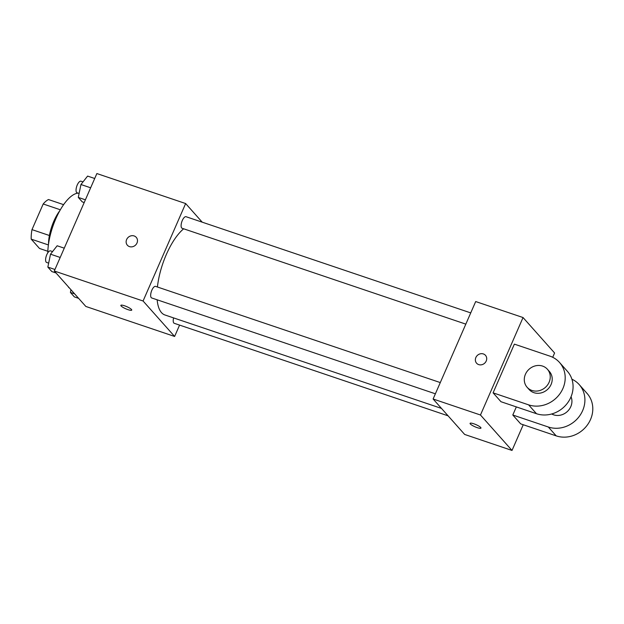 <?xml version="1.0" encoding="UTF-8"?>
<svg xmlns="http://www.w3.org/2000/svg" width="624" height="624" viewBox="0 0 624 624"><rect width="100%" height="100%" fill="white"/><g stroke="black" fill="none" stroke-linecap="round" stroke-linejoin="round"><path stroke-width="0.94" d="M47.845 251.277L39.499 248.461L31.2 239.132A26.263 10.218 108.7 0 1 31.988 229.624L43.189 203.986A26.263 10.218 108.7 0 1 48.493 199.547L63.601 204.649M48.399 244.943L31.2 239.132M60.341 209.773L43.189 203.986M49.405 235.505L31.988 229.624M48.508 244.124A27.128 10.561 -71.3 0 1 59.787 210.74M78.125 193.136A40.693 15.834 108.7 0 0 55.848 218.712A40.693 15.834 108.7 0 0 47.806 252.79M179.579 325.096L174.619 336.453L85.839 306.454L54.288 271.003L96.868 173.55L185.648 203.549L202.223 222.175M174.619 336.453L143.075 301.002L54.288 271.003M124.566 305.783A5.936 1.186 23.6 0 1 131.734 310.105A5.936 1.186 23.6 0 1 125.822 308.81A5.936 1.186 23.6 0 1 120.853 305.347A5.936 1.186 23.6 0 1 124.566 305.783M183.667 228.79A47.479 18.478 108.7 0 0 166.335 254.491A47.479 18.478 108.7 0 0 157.42 287.001M157.154 299.801A47.479 18.478 108.7 0 0 164.939 314.98L441.503 408.424M143.075 301.002L185.648 203.549M173.605 317.905A6.107 2.379 108.7 0 0 174.236 323.294L448.087 415.826M440.287 382.574L155.594 286.385A6.107 2.379 108.7 0 0 151.866 290.168A6.107 2.379 108.7 0 0 151.687 297.952L435.38 393.806M465.824 324.129L182.122 228.275A6.107 2.379 -71.3 0 1 181.826 221.731A6.107 2.379 -71.3 0 1 186.038 216.707L470.73 312.897M136.991 243.025A5.936 5.335 138.3 0 1 127.374 245.224A5.936 5.335 138.3 0 1 128.263 237.292A5.936 5.335 138.3 0 1 136.243 237.331A5.936 5.335 138.3 0 1 136.991 243.025M127.374 245.224A5.936 5.335 138.3 0 1 128.263 237.292A5.936 5.335 138.3 0 1 136.243 237.331M131.734 310.097A5.936 1.186 23.6 0 1 125.822 308.802A5.936 1.186 23.6 0 1 120.861 305.347M523.247 424.733L512.015 450.45L464.662 434.444L433.111 399.001L475.691 301.548L523.045 317.546L554.588 352.997L552.708 357.295M84.201 202.543L82.267 201.887L78.289 197.41L80.948 184.517L87.602 176.093L94.708 178.495M85.394 199.813L78.289 197.41M90.644 187.793L80.948 184.517M83.015 181.896L80.972 181.21A6.107 2.379 108.7 0 0 77.243 185A6.107 2.379 108.7 0 0 77.064 192.777L79.1 193.463M56.066 272.992L51.831 271.565L47.845 267.088L50.513 254.186L57.158 245.77L64.264 248.173M54.951 269.49L47.845 267.088M60.208 257.462L50.513 254.186M52.572 251.573L50.528 250.887A6.107 2.379 108.7 0 0 46.8 254.67A6.107 2.379 108.7 0 0 46.621 262.447L48.664 263.141M78.616 298.342L74.381 296.907L70.403 292.43L70.957 289.731M74.638 293.865L70.403 292.43M68.367 286.822A6.107 2.379 108.7 0 0 69.178 287.797L69.264 287.828M485.472 355.329A5.936 5.335 -41.7 0 0 477.493 355.29A5.936 5.335 -41.7 0 0 476.603 363.223A5.936 5.335 138.3 0 1 477.493 355.282A5.936 5.335 138.3 0 1 485.472 355.329A5.936 5.335 138.3 0 1 485.527 362.224A5.936 5.335 138.3 0 1 478.709 364.603A5.936 5.335 138.3 0 1 476.603 363.215M512.015 450.45L480.464 414.999L433.111 399.001L475.691 301.548M480.464 414.999L523.045 317.546M480.698 427.471A5.936 1.186 23.6 0 1 480.964 428.095A5.936 1.186 23.6 0 1 475.051 426.808A5.936 1.186 23.6 0 1 470.083 423.345A5.936 1.186 23.6 0 1 474.887 424.18A5.936 1.186 23.6 0 1 480.698 427.471M464.662 434.444L433.111 399.001M470.083 423.345A5.936 1.186 -156.4 0 0 475.051 426.8A5.936 1.186 -156.4 0 0 480.964 428.095M559.51 362.45L567.395 371.319A27.128 24.398 -41.7 0 1 567.645 402.839A27.128 24.398 -41.7 0 1 536.484 413.712L500.971 401.716L493.085 392.847L514.371 344.128L549.884 356.125A27.128 24.398 138.3 0 1 559.51 362.45A27.128 24.398 138.3 0 1 559.759 393.978A27.128 24.398 138.3 0 1 528.598 404.851L493.085 392.847M571.912 379.205A27.128 24.398 138.3 0 1 579.22 384.61L587.106 393.471A27.128 24.398 138.3 0 1 587.363 424.999A27.128 24.398 138.3 0 1 556.195 435.872L520.681 423.868L512.795 415.007L516.337 406.903M571.054 396.763A13.564 12.199 138.3 0 1 570.796 406.645A13.564 12.199 138.3 0 1 551.71 413.977M579.22 384.61A27.128 24.398 138.3 0 1 579.478 416.138A27.128 24.398 138.3 0 1 548.309 427.003L512.795 415.007M547.404 369.252L549.377 371.467A13.564 12.199 138.3 0 1 551.078 384.485A13.564 12.199 138.3 0 1 529.105 389.509L527.132 387.293A13.564 12.199 138.3 0 1 529.16 369.158A13.564 12.199 138.3 0 1 547.404 369.252A13.564 12.199 138.3 0 1 549.104 382.27A13.564 12.199 138.3 0 1 527.132 387.293M536.484 413.712L528.598 404.851M556.195 435.872L548.309 427.003"/></g></svg>
